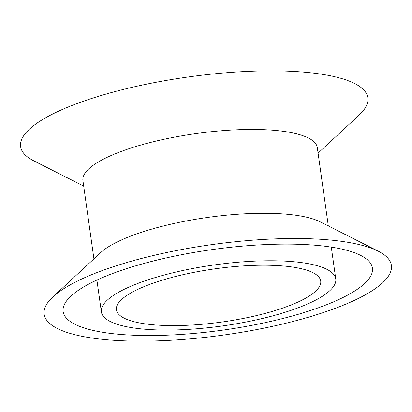 <?xml version="1.0" encoding="UTF-8"?>
<svg xmlns="http://www.w3.org/2000/svg" width="412" height="412" viewBox="0 0 412 412"><rect width="100%" height="100%" fill="white"/><g stroke="black" fill="none" stroke-linecap="round" stroke-linejoin="round"><path stroke-width="0.62" d="M166.268 278.996A103.155 26.826 -8 0 1 320.716 281.056A103.155 26.826 -8 0 1 270.864 311.827A103.155 26.826 -8 0 1 116.416 309.767A103.155 26.826 -8 0 1 166.268 278.996M93.921 258.875L82.915 180.559A118.347 30.776 -8 0 1 140.106 145.256A118.347 30.776 -8 0 1 317.307 147.614L328.312 225.93M83.688 186.07L33.805 160.84A175.332 45.598 -8 0 1 105.323 94.276A175.332 45.598 -8 0 1 303.119 72.069A175.332 45.598 -8 0 1 359.073 115.128L318.079 153.125M52.927 296.872L100.61 252.669A118.347 30.776 -8 0 1 151.889 229.077A118.347 30.776 -8 0 1 320.17 221.816L378.195 251.16A175.332 45.598 -8 0 1 306.677 317.724A175.332 45.598 -8 0 1 108.881 339.931A175.332 45.598 -8 0 1 52.927 296.872A175.332 45.598 -8 0 1 128.889 261.924A175.332 45.598 -8 0 1 378.195 251.16M138.607 264.973A156.158 40.608 -8 0 1 360.654 255.388A156.158 40.608 -8 0 1 296.954 314.675A156.158 40.608 -8 0 1 120.788 334.451A156.158 40.608 -8 0 1 70.952 296.104A156.158 40.608 -8 0 1 138.607 264.973M278.569 314.248A118.347 30.776 -8 0 1 101.373 311.884A118.347 30.776 -8 0 1 158.563 276.581A118.347 30.776 -8 0 1 335.765 278.945A118.347 30.776 -8 0 1 278.569 314.248M101.373 311.884L96.897 280.057M335.765 278.945L331.289 247.118"/></g></svg>
